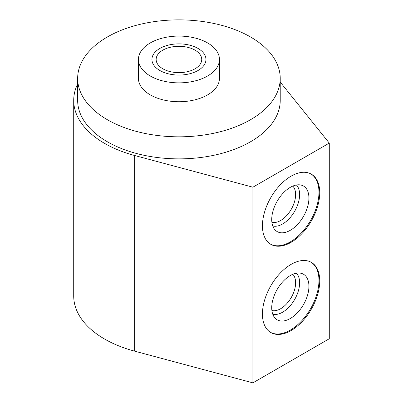 <?xml version="1.0" encoding="UTF-8"?>
<svg xmlns="http://www.w3.org/2000/svg" width="403" height="403" viewBox="0 0 403 403"><rect width="100%" height="100%" fill="white"/><g stroke="black" fill="none" stroke-linecap="round" stroke-linejoin="round"><path stroke-width="0.6" d="M77.658 83.92A105.228 60.752 0 0 0 73.714 100.397L73.714 296.049A105.228 60.752 0 0 0 134.637 351.154L252.893 382.85L329.286 338.747L329.286 143.09L280.226 82.081M252.893 382.85L252.893 187.199L329.286 143.09M262.439 225.791A40.512 23.389 -60 0 1 280.125 185.017A40.512 23.389 -60 0 1 311.343 174.161A40.512 23.389 -60 0 1 319.735 192.71A40.512 23.389 -60 0 1 302.054 233.483A40.512 23.389 -60 0 1 270.831 244.334A40.512 23.389 -60 0 1 262.439 225.791M262.439 314.002A40.512 23.389 -60 0 1 280.125 273.229A40.512 23.389 -60 0 1 311.343 262.373A40.512 23.389 -60 0 1 319.735 280.921A40.512 23.389 -60 0 1 302.054 321.695A40.512 23.389 -60 0 1 270.831 332.546A40.512 23.389 -60 0 1 262.439 314.002M73.714 100.397A105.228 60.752 0 0 0 134.637 155.503L252.893 187.199M77.658 78.343L77.658 100.397A101.284 58.475 0 0 0 107.324 141.745A101.284 58.475 0 0 0 217.701 154.42A101.284 58.475 0 0 0 280.226 100.397L280.226 78.343A101.284 58.475 0 0 0 250.56 36.995A101.284 58.475 0 0 0 140.184 24.321A101.284 58.475 0 0 0 77.658 78.343A101.284 58.475 0 0 0 107.324 119.691A101.284 58.475 0 0 0 217.701 132.37A101.284 58.475 0 0 0 280.226 78.343M207.59 94.881A40.512 23.389 180 0 1 163.437 99.954A40.512 23.389 180 0 1 138.431 78.343L138.431 59.468A40.512 23.389 180 0 1 150.294 42.93A40.512 23.389 0 0 1 194.448 37.857A40.512 23.389 0 0 1 219.459 59.468L219.459 78.343A40.512 23.389 180 0 1 207.59 94.881M219.459 59.468A40.512 23.389 0 0 1 207.59 76.006A40.512 23.389 180 0 1 163.437 81.079A40.512 23.389 180 0 1 138.431 59.468M195.062 68.772A22.795 13.163 0 0 0 201.737 59.468A22.795 13.163 0 0 0 187.667 47.307A22.795 13.163 0 0 0 162.822 50.158A22.795 13.163 0 0 0 156.147 59.468A22.795 13.163 0 0 0 170.217 71.628A22.795 13.163 0 0 0 195.062 68.772M310.96 173.95A40.512 23.389 -60 0 1 318.969 192.271A40.512 23.389 -60 0 1 301.535 232.778A40.512 23.389 -60 0 1 270.453 244.107M271.723 219.549A26.306 15.188 120 0 0 275.345 230.189A26.306 15.188 120 0 0 296.129 225.866A26.306 15.188 120 0 0 308.925 198.069A26.306 15.188 120 0 0 301.353 185.143A26.306 15.188 120 0 0 281.929 194.488A26.306 15.188 120 0 0 271.723 219.549M272.755 226.007A23.999 13.858 120 0 0 290.397 217.333A23.999 13.858 120 0 0 299.615 194.578A23.999 13.858 -60 0 0 296.437 184.992M292.79 186.095A21.173 12.226 -60 0 1 295.621 194.578A21.173 12.226 120 0 1 287.47 214.678A21.173 12.226 120 0 1 271.889 222.3M310.96 262.162A40.512 23.389 -60 0 1 318.969 280.483A40.512 23.389 -60 0 1 301.535 320.99A40.512 23.389 -60 0 1 270.453 332.319M271.723 307.761A26.306 15.188 120 0 0 275.345 318.4A26.306 15.188 120 0 0 296.129 314.078A26.306 15.188 120 0 0 308.925 286.281A26.306 15.188 120 0 0 301.353 273.355A26.306 15.188 120 0 0 281.929 282.699A26.306 15.188 120 0 0 271.723 307.761M272.755 314.219A23.999 13.858 120 0 0 290.397 305.545A23.999 13.858 120 0 0 299.615 282.79A23.999 13.858 -60 0 0 296.437 273.204M292.79 274.307A21.173 12.226 -60 0 1 295.621 282.79A21.173 12.226 120 0 1 287.47 302.89A21.173 12.226 120 0 1 271.889 310.512M198.039 48.441A27.011 15.591 0 0 0 168.605 45.06A27.011 15.591 0 0 0 151.936 59.468A27.011 15.591 0 0 0 159.845 70.495A27.011 15.591 0 0 0 189.279 73.875A27.011 15.591 0 0 0 205.953 59.468A27.011 15.591 0 0 0 198.039 48.441M134.637 351.154L134.637 155.503"/></g></svg>
